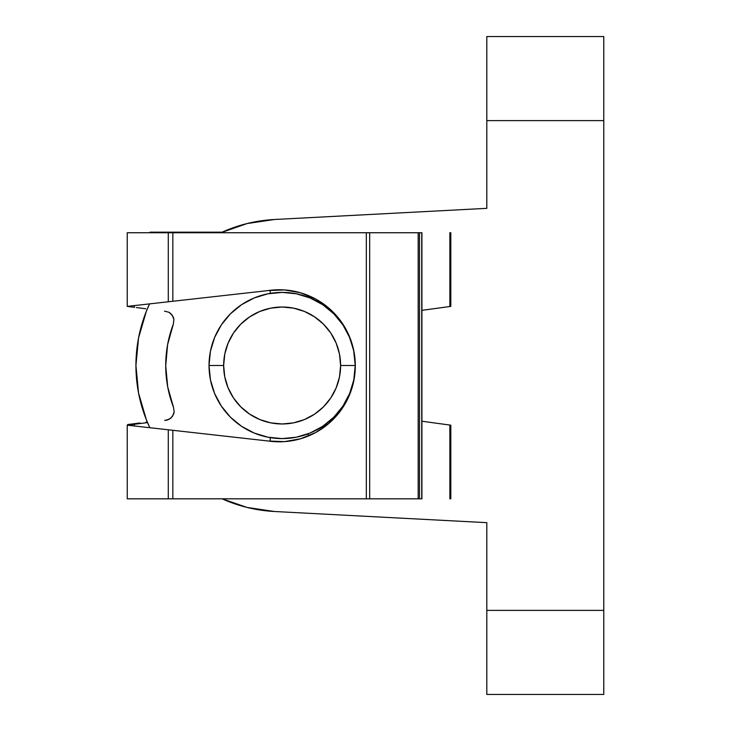 <?xml version="1.0" encoding="UTF-8"?>
<svg xmlns="http://www.w3.org/2000/svg" width="731" height="731" viewBox="0 0 731 731"><rect width="100%" height="100%" fill="white"/><g stroke="black" fill="none" stroke-linecap="round" stroke-linejoin="round"><path stroke-width="1.1" d="M135.929 365.5A146.2 146.2 0 0 1 149.544 303.886L146.337 311.333L138.552 337.923L135.929 365.5L138.552 393.077L146.337 419.667L149.828 427.717A146.2 146.2 0 0 1 135.929 365.5M220.89 232.741A146.2 146.2 0 0 1 274.454 219.501L486.809 208.335L486.809 120.615L603.769 120.615L603.769 610.385L486.809 610.385L486.809 522.665L274.454 511.499L247.051 507.433L222.142 498.825A146.2 146.2 0 0 0 274.454 511.499L486.809 522.665L486.809 694.45L603.769 694.45L603.769 36.55L486.809 36.55L486.809 120.615L486.809 36.55L603.769 36.55L603.769 120.615L486.809 120.615L486.809 208.335L274.454 219.501L247.051 223.567L220.908 232.741M333.82 313.809L324.93 306.243L333.82 313.809L342.912 324.884L333.82 313.809L322.746 304.717L310.099 297.965L296.393 293.807L282.129 292.4L267.866 293.807L254.16 297.965L241.513 304.717L230.439 313.809L221.347 324.884L214.594 337.53L210.437 351.236L209.029 365.5A73.1 73.1 0 0 0 282.129 438.6A73.1 73.1 0 0 0 355.229 365.5L340.609 365.5A58.48 58.48 0 0 1 282.129 423.98A58.48 58.48 0 0 1 223.649 365.5L209.029 365.5A73.1 73.1 0 0 1 282.129 292.4A73.1 73.1 0 0 1 355.229 365.5A73.1 73.1 0 0 1 282.129 438.6A73.1 73.1 0 0 1 209.029 365.5L223.649 365.5L224.773 376.913L228.099 387.878L233.509 397.993L240.782 406.847L249.636 414.121L259.752 419.53L270.717 422.856L282.129 423.98L293.542 422.856L304.507 419.53L314.622 414.121L323.477 406.847L330.75 397.993L336.159 387.878L339.486 376.913L340.609 365.5L339.486 354.087L336.159 343.122L330.75 333.007L323.477 324.153L314.622 316.879L304.507 311.47L293.542 308.144L282.129 307.02L270.717 308.144L259.752 311.47L249.636 316.879L240.782 324.153L233.509 333.007L228.099 343.122L224.773 354.087L223.649 365.5A58.48 58.48 0 0 1 282.129 307.02A58.48 58.48 0 0 1 340.609 365.5L355.229 365.5L353.822 379.764L349.665 393.47L342.912 406.116L333.82 417.191L342.912 406.116M333.82 417.191L322.746 426.283L310.099 433.035L296.393 437.193L282.129 438.6L267.866 437.193L254.16 433.035L241.513 426.283L230.439 417.191L221.347 406.116L214.594 393.47L210.437 379.764L209.029 365.5A73.1 73.1 0 0 1 282.129 292.4A73.1 73.1 0 0 1 355.229 365.5L353.822 351.236L349.665 337.53L342.912 324.884M486.809 694.45L486.809 610.385L603.769 610.385L603.769 694.45L486.809 694.45M127.697 424.547L132.009 423.998L127.697 424.547M139.996 422.975L132.009 423.998L139.996 422.975M150.038 232.175L222.142 232.175L152.13 232.175L152.13 232.741L152.13 232.175L150.038 232.175L150.038 232.741L150.038 232.175M147.306 422.043L145.798 422.235M353.557 381.966L355.303 365.783L353.557 349.61L348.413 334.168L340.107 320.178L329.005 308.281L315.628 299.016L300.578 292.811L284.56 289.942L268.304 290.554L172.845 301.273L172.845 232.741L366.322 232.741L366.322 498.825L172.845 498.825L172.845 430.303L268.304 441.012L284.56 441.625L300.587 438.764L315.628 432.56L329.005 423.295L340.107 411.389L348.413 397.399L353.557 381.966A76.024 76.024 0 0 0 355.303 365.792A76.024 76.024 0 0 1 268.304 441.012A76.024 76.024 0 0 0 340.089 411.416M348.413 397.399L340.107 411.389A76.024 76.024 0 0 0 353.557 381.993M300.56 292.802A76.024 76.024 0 0 0 268.304 290.554L168.285 301.784L168.285 232.741L172.845 232.741L172.845 301.273L168.285 301.784L168.285 232.741L127.231 232.741L369.676 232.741L369.676 498.825L366.322 498.825L366.322 232.741L418.178 232.741L418.178 498.825L419.503 498.825L419.503 232.741L421.741 232.741L421.924 498.825L419.503 498.825L419.503 232.741L418.178 232.741L418.178 498.825L369.676 498.825L369.676 232.741L421.741 232.741L421.741 498.825L168.285 498.825L168.285 429.791L172.845 430.303L172.845 498.825L168.285 498.825L168.285 429.791L127.952 425.259L132.009 424.574M127.952 306.307L168.285 301.784L127.952 306.307L134.413 305.585L134.413 307.312L127.24 306.39L134.413 307.312L134.413 305.585M132.009 307.002L127.697 306.453M145.798 308.765L140.718 308.116M127.231 498.825L168.285 498.825L127.258 498.825L127.231 425.177L140.718 423.468M136.469 305.357L142.061 304.726M146.072 304.279L139.493 305.019M133.545 307.203L134.531 307.322M142.353 308.318L136.414 307.559L142.353 308.318M149.38 427.662L136.469 426.219M153.391 428.119L151.655 427.918M127.952 425.259L134.413 425.99L134.413 424.272L127.952 425.259L268.304 441.012M168.285 301.784L170.999 301.483M170.999 430.093L168.285 429.791M353.566 349.637A76.024 76.024 0 0 1 355.303 365.774A76.024 76.024 0 0 0 268.304 290.554L284.56 289.942M348.413 334.168L353.557 349.61A76.024 76.024 0 0 0 329.023 308.299M134.531 424.254L147.543 422.6M127.697 425.122L127.24 425.177M270.251 290.298L270.251 293.369L270.251 290.298M270.251 437.631L270.251 441.268L270.251 437.631M164.694 420.426L166.979 420.151L171.017 418.022L173.594 414.258L174.133 412.028L173.558 407.496L167.719 387.001L165.718 365.783L167.618 344.557L173.357 324.034L173.914 319.511L173.366 317.291L170.78 313.535L168.898 312.238L164.475 311.141L168.898 312.238L172.297 315.253L173.914 319.511L173.357 324.034C168.221 337.64 165.681 351.556 165.718 365.783C165.745 380.01 168.358 393.908 173.558 407.496L174.133 412.028L172.534 416.295L169.126 419.329L164.694 420.426M450.534 306.426L421.924 310.337L449.857 306.527L449.857 232.741L449.857 306.527M421.924 421.239L450.534 425.14L449.857 425.049L449.857 498.825L450.808 498.825L450.808 425.177L450.808 498.825L449.857 498.825L449.857 425.049L421.924 421.239L450.223 425.104M450.808 306.39L450.808 232.741L449.857 232.741L450.808 232.741L450.735 306.399M308.263 436.069L308.263 433.766L308.263 436.069M324.747 424.894L327.086 424.894L324.747 424.894M308.263 297.234L308.263 295.498L308.263 297.234M326.556 306.243L324.93 306.243L326.556 306.243M421.924 232.741L421.924 498.825M328.977 308.254A76.024 76.024 0 0 0 315.646 299.025M315.6 298.997A76.024 76.024 0 0 0 300.605 292.811M156.215 303.137L158.207 302.917M172.251 301.336L172.845 301.273M172.845 430.303L172.251 430.23M143.258 426.977L139.493 426.557M134.413 425.99L134.413 424.272M127.231 306.39L127.231 232.741"/></g></svg>
